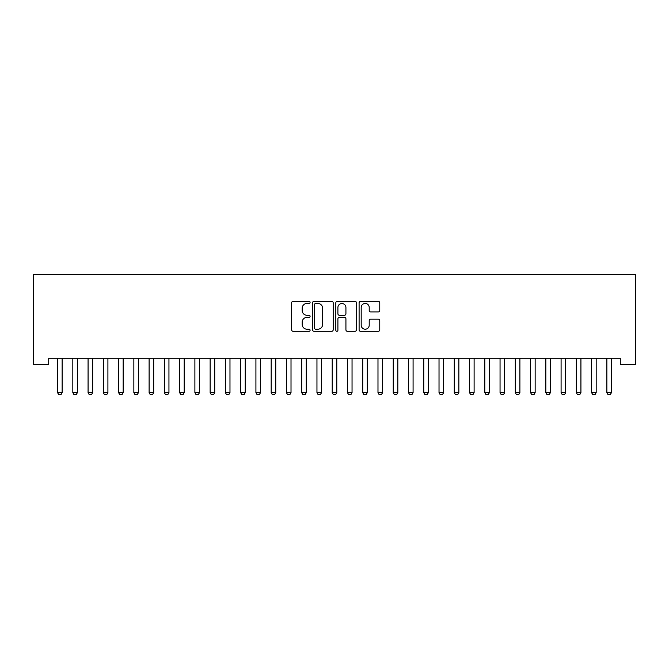 <?xml version="1.0" encoding="UTF-8"?>
<svg xmlns="http://www.w3.org/2000/svg" width="669" height="669" viewBox="0 0 669 669"><rect width="100%" height="100%" fill="white"/><g stroke="black" fill="none" stroke-linecap="round" stroke-linejoin="round"><path stroke-width="1" d="M310.09 302.396A1.045 1.045 0 0 0 309.036 301.351L293.122 301.351A1.497 1.497 0 0 0 291.625 302.848L291.625 329.809A1.497 1.497 0 0 0 293.122 331.306L309.036 331.306A1.045 1.045 0 0 0 310.09 330.252A1.045 1.045 0 0 0 309.036 329.207L306.979 329.207A4.792 4.792 0 0 1 302.187 324.415L302.187 322.165A4.792 4.792 0 0 1 306.979 317.374L309.036 317.374A1.045 1.045 0 0 0 310.09 316.328A1.045 1.045 0 0 0 309.036 315.275L306.979 315.275A4.792 4.792 0 0 1 302.187 310.483L302.187 308.242A4.792 4.792 0 0 1 306.979 303.45L309.036 303.45A1.045 1.045 0 0 0 310.09 302.396M378.269 311.913A1.497 1.497 0 0 0 379.766 310.408L379.766 302.848A1.497 1.497 0 0 0 378.269 301.351L360.599 301.351A1.497 1.497 0 0 0 359.102 302.848L359.102 329.809A1.497 1.497 0 0 0 360.599 331.306L378.269 331.306A1.497 1.497 0 0 0 379.766 329.809L379.766 320.668A1.497 1.497 0 0 0 378.269 319.172L370.71 319.172A1.497 1.497 0 0 0 369.213 320.668L369.213 325.201A4.006 4.006 0 0 1 365.207 329.207A4.006 4.006 0 0 1 361.193 325.201L361.193 307.456A4.006 4.006 0 0 1 365.207 303.45A4.006 4.006 0 0 1 369.213 307.456L369.213 310.408A1.497 1.497 0 0 0 370.71 311.913L378.269 311.913M620.288 358.291L48.712 358.291L48.712 364.388L33.45 364.388L33.45 274.365L635.55 274.365L635.55 364.388L620.288 364.388L620.288 358.291M333.187 302.848A1.497 1.497 0 0 0 331.69 301.351L314.02 301.351A1.497 1.497 0 0 0 312.523 302.848L312.523 329.809A1.497 1.497 0 0 0 314.02 331.306L331.69 331.306A1.497 1.497 0 0 0 333.187 329.809L333.187 302.848M337.31 301.351L354.98 301.351A1.497 1.497 0 0 1 356.477 302.848L356.477 329.809A1.497 1.497 0 0 1 354.98 331.306L347.42 331.306A1.497 1.497 0 0 1 345.923 329.809L345.923 318.87A1.497 1.497 0 0 0 344.426 317.374L339.409 317.374A1.497 1.497 0 0 0 337.904 318.87L337.904 330.252A1.045 1.045 0 0 1 336.858 331.306A1.045 1.045 0 0 1 335.813 330.252L335.813 302.848A1.497 1.497 0 0 1 337.31 301.351M315.668 303.45A1.045 1.045 0 0 0 314.614 304.495L314.614 328.161A1.045 1.045 0 0 0 315.668 329.207L317.842 329.207A4.792 4.792 0 0 0 322.634 324.415L322.634 308.242A4.792 4.792 0 0 0 317.842 303.45L315.668 303.45M345.923 307.531A4.006 4.006 0 0 0 341.918 303.525A4.006 4.006 0 0 0 337.904 307.531L337.904 313.778A1.497 1.497 0 0 0 339.409 315.275L344.426 315.275A1.497 1.497 0 0 0 345.923 313.778L345.923 307.531M57.383 358.291L57.484 358.617A1.522 1.522 0 0 1 57.559 359.077L57.559 392.653L62.133 392.653L62.133 359.077A1.522 1.522 0 0 1 62.209 358.617L62.309 358.291M62.133 392.653L60.988 394.635L58.705 394.635L57.559 392.653M72.637 358.291L72.745 358.617A1.522 1.522 0 0 1 72.821 359.077L72.821 392.653L77.395 392.653L77.395 359.077A1.522 1.522 0 0 1 77.47 358.617L77.571 358.291M77.395 392.653L76.249 394.635L73.958 394.635L72.821 392.653M87.898 358.291L88.007 358.617A1.522 1.522 0 0 1 88.074 359.077L88.074 392.653L92.657 392.653L92.657 359.077A1.522 1.522 0 0 1 92.723 358.617L92.832 358.291M92.657 392.653L91.511 394.635L89.22 394.635L88.074 392.653M103.16 358.291L103.26 358.617A1.522 1.522 0 0 1 103.335 359.077L103.335 392.653L107.91 392.653L107.91 359.077A1.522 1.522 0 0 1 107.985 358.617L108.085 358.291M107.91 392.653L106.764 394.635L104.481 394.635L103.335 392.653M118.413 358.291L118.522 358.617A1.522 1.522 0 0 1 118.589 359.077L118.589 392.653L123.171 392.653L123.171 359.077A1.522 1.522 0 0 1 123.238 358.617L123.347 358.291M123.171 392.653L122.026 394.635L119.734 394.635L118.589 392.653M133.675 358.291L133.783 358.617A1.522 1.522 0 0 1 133.85 359.077L133.85 392.653L138.424 392.653L138.424 359.077A1.522 1.522 0 0 1 138.5 358.617L138.608 358.291M138.424 392.653L137.287 394.635L134.996 394.635L133.85 392.653M148.936 358.291L149.036 358.617A1.522 1.522 0 0 1 149.112 359.077L149.112 392.653L153.686 392.653L153.686 359.077A1.522 1.522 0 0 1 153.761 358.617L153.862 358.291M153.686 392.653L152.54 394.635L150.257 394.635L149.112 392.653M164.189 358.291L164.298 358.617A1.522 1.522 0 0 1 164.365 359.077L164.365 392.653L168.948 392.653L168.948 359.077A1.522 1.522 0 0 1 169.014 358.617L169.123 358.291M168.948 392.653L167.802 394.635L165.511 394.635L164.365 392.653M179.451 358.291L179.551 358.617A1.522 1.522 0 0 1 179.627 359.077L179.627 392.653L184.201 392.653L184.201 359.077A1.522 1.522 0 0 1 184.276 358.617L184.385 358.291M184.201 392.653L183.063 394.635L180.772 394.635L179.627 392.653M194.704 358.291L194.813 358.617A1.522 1.522 0 0 1 194.888 359.077L194.888 392.653L199.462 392.653L199.462 359.077A1.522 1.522 0 0 1 199.538 358.617L199.638 358.291M199.462 392.653L198.317 394.635L196.025 394.635L194.888 392.653M209.966 358.291L210.074 358.617A1.522 1.522 0 0 1 210.141 359.077L210.141 392.653L214.724 392.653L214.724 359.077A1.522 1.522 0 0 1 214.791 358.617L214.9 358.291M214.724 392.653L213.578 394.635L211.287 394.635L210.141 392.653M225.227 358.291L225.328 358.617A1.522 1.522 0 0 1 225.403 359.077L225.403 392.653L229.977 392.653L229.977 359.077A1.522 1.522 0 0 1 230.052 358.617L230.153 358.291M229.977 392.653L228.831 394.635L226.548 394.635L225.403 392.653M240.48 358.291L240.589 358.617A1.522 1.522 0 0 1 240.664 359.077L240.664 392.653L245.239 392.653L245.239 359.077A1.522 1.522 0 0 1 245.306 358.617L245.414 358.291M245.239 392.653L244.093 394.635L241.802 394.635L240.664 392.653M255.742 358.291L255.851 358.617A1.522 1.522 0 0 1 255.918 359.077L255.918 392.653L260.5 392.653L260.5 359.077A1.522 1.522 0 0 1 260.567 358.617L260.676 358.291M260.5 392.653L259.355 394.635L257.063 394.635L255.918 392.653M271.004 358.291L271.104 358.617A1.522 1.522 0 0 1 271.179 359.077L271.179 392.653L275.753 392.653L275.753 359.077A1.522 1.522 0 0 1 275.829 358.617L275.929 358.291M275.753 392.653L274.608 394.635L272.325 394.635L271.179 392.653M286.257 358.291L286.365 358.617A1.522 1.522 0 0 1 286.432 359.077L286.432 392.653L291.015 392.653L291.015 359.077A1.522 1.522 0 0 1 291.082 358.617L291.191 358.291M291.015 392.653L289.869 394.635L287.578 394.635L286.432 392.653M301.518 358.291L301.619 358.617A1.522 1.522 0 0 1 301.694 359.077L301.694 392.653L306.268 392.653L306.268 359.077A1.522 1.522 0 0 1 306.343 358.617L306.452 358.291M306.268 392.653L305.131 394.635L302.84 394.635L301.694 392.653M316.78 358.291L316.88 358.617A1.522 1.522 0 0 1 316.955 359.077L316.955 392.653L321.53 392.653L321.53 359.077A1.522 1.522 0 0 1 321.605 358.617L321.705 358.291M321.53 392.653L320.384 394.635L318.101 394.635L316.955 392.653M332.033 358.291L332.142 358.617A1.522 1.522 0 0 1 332.209 359.077L332.209 392.653L336.791 392.653L336.791 359.077A1.522 1.522 0 0 1 336.858 358.617L336.967 358.291M336.791 392.653L335.646 394.635L333.354 394.635L332.209 392.653M347.295 358.291L347.395 358.617A1.522 1.522 0 0 1 347.47 359.077L347.47 392.653L352.045 392.653L352.045 359.077A1.522 1.522 0 0 1 352.12 358.617L352.22 358.291M352.045 392.653L350.899 394.635L348.616 394.635L347.47 392.653M362.548 358.291L362.657 358.617A1.522 1.522 0 0 1 362.732 359.077L362.732 392.653L367.306 392.653L367.306 359.077A1.522 1.522 0 0 1 367.381 358.617L367.482 358.291M367.306 392.653L366.16 394.635L363.869 394.635L362.732 392.653M377.809 358.291L377.918 358.617A1.522 1.522 0 0 1 377.985 359.077L377.985 392.653L382.568 392.653L382.568 359.077A1.522 1.522 0 0 1 382.635 358.617L382.743 358.291M382.568 392.653L381.422 394.635L379.131 394.635L377.985 392.653M393.071 358.291L393.171 358.617A1.522 1.522 0 0 1 393.247 359.077L393.247 392.653L397.821 392.653L397.821 359.077A1.522 1.522 0 0 1 397.896 358.617L397.996 358.291M397.821 392.653L396.675 394.635L394.392 394.635L393.247 392.653M408.324 358.291L408.433 358.617A1.522 1.522 0 0 1 408.5 359.077L408.5 392.653L413.082 392.653L413.082 359.077A1.522 1.522 0 0 1 413.149 358.617L413.258 358.291M413.082 392.653L411.937 394.635L409.645 394.635L408.5 392.653M423.586 358.291L423.694 358.617A1.522 1.522 0 0 1 423.761 359.077L423.761 392.653L428.336 392.653L428.336 359.077A1.522 1.522 0 0 1 428.411 358.617L428.52 358.291M428.336 392.653L427.198 394.635L424.907 394.635L423.761 392.653M438.847 358.291L438.948 358.617A1.522 1.522 0 0 1 439.023 359.077L439.023 392.653L443.597 392.653L443.597 359.077A1.522 1.522 0 0 1 443.672 358.617L443.773 358.291M443.597 392.653L442.452 394.635L440.169 394.635L439.023 392.653M454.1 358.291L454.209 358.617A1.522 1.522 0 0 1 454.276 359.077L454.276 392.653L458.859 392.653L458.859 359.077A1.522 1.522 0 0 1 458.926 358.617L459.034 358.291M458.859 392.653L457.713 394.635L455.422 394.635L454.276 392.653M469.362 358.291L469.462 358.617A1.522 1.522 0 0 1 469.538 359.077L469.538 392.653L474.112 392.653L474.112 359.077A1.522 1.522 0 0 1 474.187 358.617L474.296 358.291M474.112 392.653L472.975 394.635L470.683 394.635L469.538 392.653M484.615 358.291L484.724 358.617A1.522 1.522 0 0 1 484.799 359.077L484.799 392.653L489.374 392.653L489.374 359.077A1.522 1.522 0 0 1 489.449 358.617L489.549 358.291M489.374 392.653L488.228 394.635L485.937 394.635L484.799 392.653M499.877 358.291L499.986 358.617A1.522 1.522 0 0 1 500.052 359.077L500.052 392.653L504.635 392.653L504.635 359.077A1.522 1.522 0 0 1 504.702 358.617L504.811 358.291M504.635 392.653L503.489 394.635L501.198 394.635L500.052 392.653M515.138 358.291L515.239 358.617A1.522 1.522 0 0 1 515.314 359.077L515.314 392.653L519.888 392.653L519.888 359.077A1.522 1.522 0 0 1 519.964 358.617L520.064 358.291M519.888 392.653L518.743 394.635L516.46 394.635L515.314 392.653M530.392 358.291L530.5 358.617A1.522 1.522 0 0 1 530.576 359.077L530.576 392.653L535.15 392.653L535.15 359.077A1.522 1.522 0 0 1 535.217 358.617L535.325 358.291M535.15 392.653L534.004 394.635L531.713 394.635L530.576 392.653M545.653 358.291L545.762 358.617A1.522 1.522 0 0 1 545.829 359.077L545.829 392.653L550.411 392.653L550.411 359.077A1.522 1.522 0 0 1 550.478 358.617L550.587 358.291M550.411 392.653L549.266 394.635L546.974 394.635L545.829 392.653M560.915 358.291L561.015 358.617A1.522 1.522 0 0 1 561.09 359.077L561.09 392.653L565.665 392.653L565.665 359.077A1.522 1.522 0 0 1 565.74 358.617L565.84 358.291M565.665 392.653L564.519 394.635L562.236 394.635L561.09 392.653M576.168 358.291L576.277 358.617A1.522 1.522 0 0 1 576.344 359.077L576.344 392.653L580.926 392.653L580.926 359.077A1.522 1.522 0 0 1 580.993 358.617L581.102 358.291M580.926 392.653L579.78 394.635L577.489 394.635L576.344 392.653M591.429 358.291L591.53 358.617A1.522 1.522 0 0 1 591.605 359.077L591.605 392.653L596.179 392.653L596.179 359.077A1.522 1.522 0 0 1 596.255 358.617L596.363 358.291M596.179 392.653L595.042 394.635L592.751 394.635L591.605 392.653M606.691 358.291L606.791 358.617A1.522 1.522 0 0 1 606.867 359.077L606.867 392.653L611.441 392.653L611.441 359.077A1.522 1.522 0 0 1 611.516 358.617L611.617 358.291M611.441 392.653L610.295 394.635L608.012 394.635L606.867 392.653"/></g></svg>
